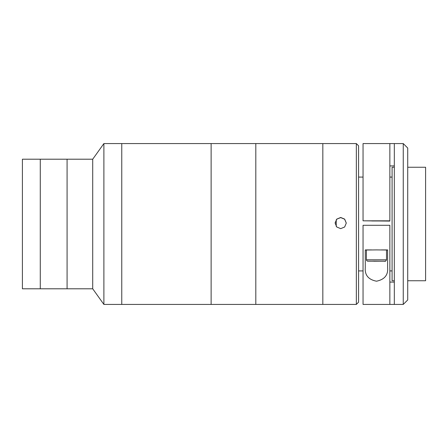 <?xml version="1.0" encoding="UTF-8"?>
<svg xmlns="http://www.w3.org/2000/svg" width="448" height="448" viewBox="0 0 448 448"><rect width="100%" height="100%" fill="white"/><g stroke="black" fill="none" stroke-linecap="round" stroke-linejoin="round"><path stroke-width="0.67" d="M92.714 288.792L92.714 159.208L22.4 159.208L22.4 288.792L40.275 288.792L40.275 159.208L40.275 288.792L67.082 288.792L67.082 159.208L67.082 288.792L92.714 288.792L103.886 304.427L103.886 143.573L92.714 159.208M356.345 304.422L356.345 143.573L358.574 145.807L358.574 302.193L356.345 304.427L121.761 304.427L121.761 143.573L103.886 143.573M356.345 143.573L322.829 143.573L322.829 304.422L322.829 143.573L255.808 143.573L255.808 304.422L255.808 143.573L211.126 143.573L211.126 304.427L211.126 143.573L121.761 143.573L121.761 304.427L103.886 304.427M340.704 228.642L336.75 227.002L335.121 223.054L336.756 219.106L340.704 217.47L344.652 219.106L346.287 223.054L344.652 227.002L340.704 228.642M346.287 223.121L344.63 219.212L340.704 217.605L336.89 219.106L335.132 222.802M407.725 280.745L425.6 280.745L425.6 167.255L407.725 167.255M394.324 280.745L392.09 280.745L392.09 167.255L394.324 167.255M403.256 304.422L403.256 143.573L394.324 143.573L394.324 304.422L389.855 304.422L389.855 225.288L363.042 225.288L363.042 304.422L403.256 304.427L407.725 299.958L407.725 148.042L403.256 143.573M389.855 220.819L363.042 220.819L389.855 221.082L389.855 143.573L394.324 143.578M358.574 177.083L363.042 177.083L363.042 171.511L363.042 220.819L363.042 143.573L389.855 143.573M389.855 165.917L394.324 165.917M394.324 282.083L389.855 282.083M381.304 249.917L387.621 249.917L387.621 267.669C388.248 275.033 384.535 279.546 376.494 281.21C368.407 279.619 364.666 275.106 365.277 267.669L365.277 249.917L371.599 249.917M387.621 250.018L386.501 250.074M366.397 250.074L365.277 250.018M381.03 220.976L371.868 220.976L381.03 220.976M366.397 259.79L366.397 250.018L376.449 249.9L386.501 250.018L386.501 259.79C385.795 261.173 385.174 261.649 384.63 261.223L367.511 261.162C366.918 260.915 366.542 260.462 366.397 259.79L386.501 259.79M371.291 261.19L373.867 261.134L371.291 261.19M373.867 261.134L381.606 261.19L373.867 261.24M336.235 226.402L336.235 219.834M385.106 261.19L367.791 261.19L385.106 261.19M392.09 270.917L389.855 270.917M363.042 270.917L358.574 270.917M392.09 177.083L389.855 177.083"/></g></svg>
